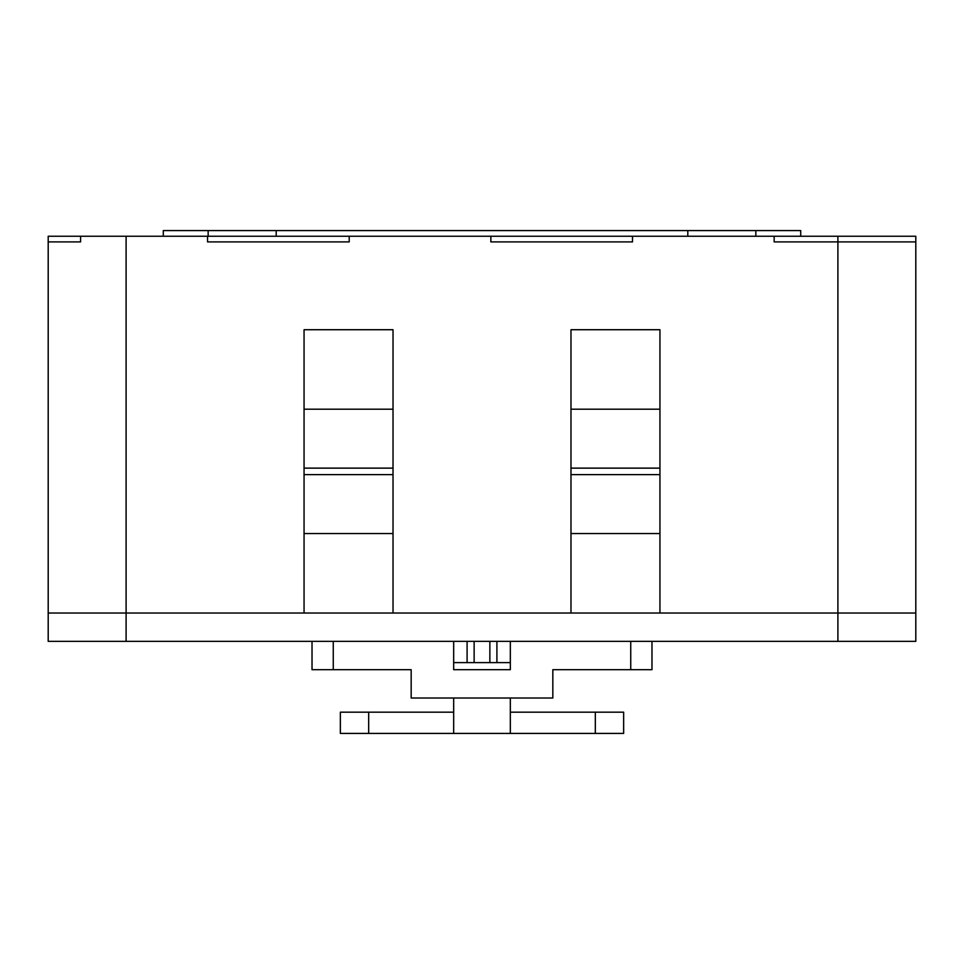 <?xml version="1.0" encoding="UTF-8"?>
<svg xmlns="http://www.w3.org/2000/svg" width="964" height="964" viewBox="0 0 964 964"><rect width="100%" height="100%" fill="white"/><g stroke="black" fill="none" stroke-linecap="round" stroke-linejoin="round"><path stroke-width="1.45" d="M163.29 236.24L163.29 230.577L800.71 230.577L800.71 236.24M48.2 613.02L837.897 613.02L48.2 613.02L48.2 641.349L915.8 641.349L915.8 613.02L837.897 613.02L915.8 613.02L915.8 236.24L915.8 241.904L774.152 241.904L774.152 236.24L632.505 236.24L632.505 241.904L490.857 241.904L490.857 236.24L349.209 236.24L349.209 241.904L207.549 241.904L207.549 236.24L80.59 236.24L80.59 241.904L48.2 241.904L48.2 613.02L48.2 395.24M393.023 613.02L393.023 329.724L304.058 329.724L304.058 468.13L393.023 468.13M393.023 474.625L304.058 474.625L304.058 468.13M304.058 474.625L304.058 533.55L393.023 533.55M304.058 613.02L304.058 533.55M570.977 409.206L570.977 329.724L659.942 329.724L659.942 409.206L570.977 409.206L570.977 613.02M570.977 533.55L659.942 533.55L659.942 613.02M659.942 533.55L659.942 474.625L570.977 474.625M570.977 468.13L659.942 468.13L659.942 474.625M659.942 468.13L659.942 409.206M312.023 641.349L312.023 669.691L411.17 669.691L411.17 698.02L552.83 698.02L552.83 669.691L651.977 669.691L651.977 641.349M510.33 641.349L510.33 669.691L453.67 669.691L453.67 641.349M467.094 641.349L467.094 662.605L474.131 662.605L474.131 641.349M467.094 662.605L453.67 662.605L453.67 669.691M489.869 641.349L489.869 662.605L496.906 662.605L496.906 641.349M510.33 669.691L510.33 662.605L496.906 662.605M453.67 712.179L340.352 712.179L340.352 733.423L623.648 733.423L623.648 712.179L510.33 712.179M340.352 733.423L340.352 712.179M510.33 733.423L510.33 698.02M453.67 698.02L453.67 733.423M489.869 662.605L474.131 662.605M915.8 236.24L774.152 236.24L774.152 241.904L837.897 241.904L837.897 641.349M915.8 241.904L837.897 241.904L837.897 236.24M632.505 236.24L490.857 236.24L490.857 241.904L632.505 241.904L632.505 236.24M80.59 236.24L48.2 236.24L48.2 241.904L80.59 241.904L80.59 236.24M349.209 236.24L207.549 236.24L207.549 241.904L349.209 241.904L349.209 236.24M755.848 236.24L755.848 230.577M687.802 236.24L687.802 230.577M276.198 236.24L276.198 230.577M208.152 236.24L208.152 230.577M393.023 409.206L304.058 409.206M126.103 236.24L126.103 641.349M333.267 669.691L333.267 641.349M630.733 641.349L630.733 669.691M368.682 733.423L368.682 712.179M595.318 712.179L595.318 733.423"/></g></svg>
